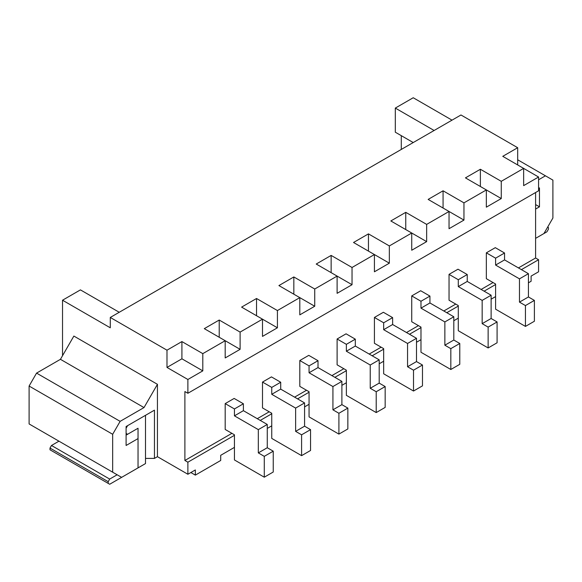 <?xml version="1.0" encoding="UTF-8"?>
<svg xmlns="http://www.w3.org/2000/svg" width="582" height="582" viewBox="0 0 582 582"><rect width="100%" height="100%" fill="white"/><g stroke="black" fill="none" stroke-linecap="round" stroke-linejoin="round"><path stroke-width="0.87" d="M495.595 258.175L486.341 252.835L495.297 247.663L504.55 253.003L504.55 259.899L528.427 273.685L528.427 296.958L534.392 300.399L534.392 321.242L525.444 326.415L525.444 305.572L519.471 302.123L519.471 278.851L495.595 265.065L495.595 258.175L504.55 253.003M486.341 252.835L486.341 278.683L495.595 284.023L495.595 309.18L525.444 326.415M495.595 265.065L504.55 259.899M519.471 278.851L528.427 273.685M519.471 302.123L528.427 296.958M525.444 305.572L534.392 300.399M458.289 279.716L449.035 274.369L449.035 300.217L458.289 305.565L458.289 330.722L488.131 347.949L488.131 327.113L482.165 323.665L482.165 300.392L458.289 286.606L458.289 279.716L467.244 274.544L457.99 269.204L449.035 274.369M488.131 347.949L497.086 342.783L497.086 321.941L491.121 318.492L491.121 295.22L467.244 281.433L467.244 274.544M458.289 286.606L467.244 281.433M482.165 300.392L491.121 295.22M482.165 323.665L491.121 318.492M488.131 327.113L497.086 321.941M420.982 301.25L411.729 295.911L411.729 321.759L420.982 327.099L420.982 352.255L450.824 369.49L450.824 348.647L444.859 345.206L444.859 321.933L420.982 308.147L420.982 301.25L429.931 296.085L420.684 290.738L411.729 295.911M450.824 369.49L459.78 364.317L459.78 343.482L453.807 340.034L453.807 316.761L429.931 302.975L429.931 296.085M420.982 308.147L429.931 302.975M444.859 321.933L453.807 316.761M444.859 345.206L453.807 340.034M450.824 348.647L459.78 343.482M383.669 322.792L374.422 317.452L374.422 343.3L383.669 348.64L383.669 373.797L413.518 391.031L413.518 370.188L407.553 366.74L407.553 343.467L383.669 329.688L383.669 322.792L392.624 317.619L383.371 312.279L374.422 317.452M413.518 391.031L422.474 385.859L422.474 365.023L416.501 361.575L416.501 338.302L392.624 324.516L392.624 317.619M383.669 329.688L392.624 324.516M407.553 343.467L416.501 338.302M407.553 366.74L416.501 361.575M413.518 370.188L422.474 365.023M346.363 344.333L337.109 338.993L337.109 364.834L346.363 370.181L346.363 395.338L376.212 412.573L376.212 391.73L370.239 388.281L370.239 365.009L346.363 351.222L346.363 344.333L355.318 339.161L346.064 333.821L337.109 338.993M376.212 412.573L385.168 407.4L385.168 386.557L379.195 383.116L379.195 359.843L355.318 346.057L355.318 339.161M346.363 351.222L355.318 346.057M370.239 365.009L379.195 359.843M370.239 388.281L379.195 383.116M376.212 391.73L385.168 386.557M309.057 365.874L299.803 360.527L299.803 386.375L309.057 391.715L309.057 416.879L338.906 434.107L338.906 413.271L332.933 409.823L332.933 386.55L309.057 372.764L309.057 365.874L318.012 360.702L308.758 355.362L299.803 360.527M338.906 434.107L347.854 428.941L347.854 408.098L341.889 404.65L341.889 381.377L318.012 367.591L318.012 360.702M309.057 372.764L318.012 367.591M332.933 386.55L341.889 381.377M332.933 409.823L341.889 404.65M338.906 413.271L347.854 408.098M271.75 387.408L262.497 382.068L262.497 407.917L271.75 413.256L271.75 438.413L301.592 455.648L301.592 434.805L295.627 431.364L295.627 408.091L271.75 394.305L271.75 387.408L280.706 382.243L271.452 376.896L262.497 382.068M301.592 455.648L310.548 450.475L310.548 429.64L304.582 426.191L304.582 402.919L280.706 389.132L280.706 382.243M271.75 394.305L280.706 389.132M295.627 408.091L304.582 402.919M295.627 431.364L304.582 426.191M301.592 434.805L310.548 429.64M234.444 408.95L225.19 403.61L225.19 429.458L234.444 434.798L234.444 459.955L264.286 477.189L264.286 456.346L258.321 452.898L258.321 429.625L234.444 415.839L234.444 408.95L243.392 403.777L234.146 398.437L225.19 403.61M264.286 477.189L273.242 472.017L273.242 451.181L267.269 447.733L267.269 424.46L243.392 410.674L243.392 403.777M234.444 415.839L243.392 410.674M258.321 429.625L267.269 424.46M258.321 452.898L267.269 447.733M264.286 456.346L273.242 451.181M528.427 282.816L531.111 281.266L531.111 276.094L538.576 271.787L538.576 259.725L521.414 269.633M495.595 284.54L484.108 291.175M458.289 306.081L446.794 312.709M420.982 327.615L409.488 334.25M383.669 349.156L372.182 355.791M346.363 370.698L334.876 377.332M309.057 392.239L297.569 398.866M271.75 413.773L260.256 420.408M234.444 435.314L187.884 462.195L187.884 474.257L195.341 469.95L195.341 475.123L220.709 460.471L220.709 455.306L234.444 447.376M267.269 428.425L271.75 425.835M304.582 406.883L309.057 404.301M341.889 385.342L346.363 382.76M379.195 363.801L383.669 361.218M416.501 342.267L420.982 339.677M453.807 320.726L458.289 318.143M491.121 299.184L495.595 296.602M195.341 475.123L190.867 472.533M538.576 179.773L545.436 175.808L552.9 180.114L552.9 218.024L543.944 233.535L535.593 238.358L546.927 231.811L548.426 229.228L548.426 227.504L547.677 227.075M36.564 373.106L120.132 421.353L112.668 434.281L112.668 472.191L29.1 423.943L29.1 386.033L36.564 373.106L60.441 359.32L73.87 336.061L157.438 384.309L157.438 456.681L187.884 474.257M157.438 456.681L154.456 458.405L145.5 458.405L145.5 415.322L154.456 410.157L154.456 458.405M126.098 435.14L138.036 428.25L138.036 467.884L121.623 477.356L112.668 472.191M452.018 120.147L413.22 97.747L395.309 108.085L395.309 132.209L413.22 142.546M62.529 355.704L62.529 300.217L110.282 327.79L110.282 317.452L460.973 114.981L517.682 147.719L502.761 156.332L538.576 177.015L538.576 190.801L187.884 393.272L184.894 391.548L184.894 460.471L187.884 462.195M517.682 164.953L517.682 147.719M538.576 259.725L535.593 258.001L535.593 192.518M138.036 438.588L126.098 445.477L126.098 426.526L154.456 410.157M157.438 384.309L144.009 407.575L60.441 359.32M120.132 421.353L144.009 407.575M110.282 317.452L166.99 350.189L166.99 367.424L187.884 379.486L187.884 393.272M119.237 312.279L80.432 289.88L62.529 300.217M401.282 135.657L401.282 149.443M434.114 130.484L395.309 108.085M539.47 187.87L538.576 188.386L539.47 187.87L539.47 206.821L535.593 209.062M545.436 175.808L517.682 159.781M535.593 204.588L539.47 206.821M535.593 258.001L518.431 267.909M493.056 282.554L481.118 289.45M455.75 304.095L443.811 310.992M418.443 325.636L406.505 332.526M381.137 347.178L369.199 354.067M343.831 368.712L331.893 375.608M306.518 390.253L294.579 397.15M269.211 411.794L257.273 418.684M231.905 433.335L184.894 460.471M187.884 379.486L202.805 370.865L202.805 353.638L225.19 340.71L225.19 357.945L240.111 349.331L240.111 332.096L262.497 319.176L262.497 336.403L277.418 327.79L277.418 310.555L299.803 297.635L299.803 314.862L314.731 306.248L314.731 289.014L337.109 276.094L337.109 293.328L352.037 284.707L352.037 267.48L374.422 254.552L374.422 271.787L389.343 263.173L389.343 245.939L411.729 233.018L411.729 250.245L426.65 241.632L426.65 224.397L449.035 211.477L449.035 228.704L463.956 220.091L463.956 202.863L486.341 189.936L486.341 207.17L501.269 198.549L501.269 181.322L523.647 168.394L523.647 185.629L538.576 177.015M166.99 367.424L181.911 358.803L181.911 341.576L166.99 350.189M181.911 341.576L202.805 353.638M219.218 337.269L219.218 320.035L204.297 328.648L240.111 349.331M219.218 320.035L240.111 332.096M256.531 315.728L256.531 298.493L241.603 307.114L277.418 327.79M256.531 298.493L277.418 310.555M293.837 294.186L293.837 276.952L278.909 285.573L314.731 306.248M293.837 276.952L314.731 289.014M331.143 272.645L331.143 255.418L316.222 264.032L352.037 284.707M331.143 255.418L352.037 267.48M368.45 251.111L368.45 233.877L353.529 242.49L389.343 263.173M368.45 233.877L389.343 245.939M405.756 229.57L405.756 212.335L390.835 220.956L426.65 241.632M405.756 212.335L426.65 224.397M443.069 208.029L443.069 190.801L428.141 199.415L463.956 220.091M443.069 190.801L463.956 202.863M480.376 186.487L480.376 169.26L465.447 177.874L501.269 198.549M480.376 169.26L501.269 181.322M181.911 358.803L202.805 370.865M112.668 434.281L29.1 386.033M126.098 428.25L127.589 425.668L145.5 415.322L145.5 463.578L109.685 484.253L108.194 483.387L108.194 481.67L109.685 479.081L117.149 474.774M138.036 428.25L127.589 434.281L126.098 433.415M58.949 441.171L51.485 445.485L49.994 448.067L49.994 449.791L108.194 483.387M51.485 445.485L109.685 479.081M108.194 481.67L49.994 448.067"/></g></svg>

